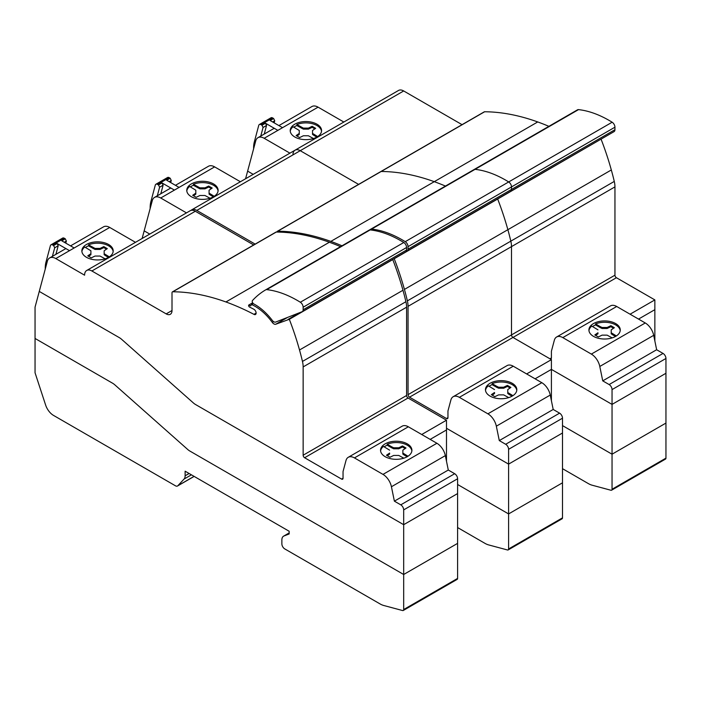 <?xml version="1.0" encoding="UTF-8"?>
<svg xmlns="http://www.w3.org/2000/svg" width="701" height="701" viewBox="0 0 701 701"><rect width="100%" height="100%" fill="white"/><g stroke="black" fill="none" stroke-linecap="round" stroke-linejoin="round"><path stroke-width="1.05" d="M403.259 610.492A2.059 1.192 60 0 1 402.602 610.545L383.771 605.498A20.618 11.899 60 0 1 380.003 603.894L284.79 548.927A4.118 2.383 60 0 1 281.872 543.88L281.872 539.945A8.246 4.758 60 0 1 283.581 536.169A8.246 4.758 60 0 1 283.958 535.985L289.162 533.952L289.162 531.262L185.125 471.195L185.125 475.804A8.272 4.776 60 0 1 184.056 479.072L177.835 485.74A4.127 2.383 60 0 1 177.511 486.003A4.127 2.383 60 0 1 175.443 485.793L53.53 415.413A12.364 7.141 60 0 1 45.609 405.003L35.05 372.774L35.05 338.452L112.581 383.21A12.425 7.176 60 0 1 114.859 384.875L187.64 449.42A12.425 7.176 -120 0 0 189.927 451.085L403.68 574.496L403.68 609.546A2.059 1.192 60 0 1 403.259 610.492L457.166 579.368A2.059 1.192 -120 0 0 457.595 578.421L457.595 478.765A4.118 2.375 -120 0 0 454.686 473.718L448.29 470.029L445.345 455.624A12.364 7.141 -120 0 0 436.898 443.269L408.35 426.786A12.364 7.141 -120 0 0 402.172 426.173L348.257 457.297A12.364 7.141 60 0 1 354.443 457.911L382.991 474.393A12.364 7.141 60 0 1 391.43 486.748L394.383 501.154L448.29 470.029M403.68 574.496L457.595 543.371L403.68 574.496L189.927 451.085A12.425 7.176 60 0 1 187.64 449.42L114.859 384.875A12.425 7.176 -120 0 0 112.581 383.21L35.05 338.452L35.05 307.161L39.265 291.423L119.345 337.654A12.46 7.194 60 0 1 121.632 339.328L193.336 402.909A12.294 7.098 -120 0 0 195.588 404.547L403.68 524.69L457.595 493.565L403.68 524.69L403.68 574.496M446.493 461.258L446.493 420.206L408.052 398.01A2.059 1.192 60 0 1 406.598 395.487L406.598 307.178A20.618 11.908 -120 0 0 405.914 301.71A216.837 125.19 -120 0 0 402.97 290.258A214.62 123.911 -120 0 0 392.77 259.58L392.376 259.615M430.177 439.378L446.493 429.958L430.177 439.378M45.25 269.096L45.25 268.141A30.599 17.665 60 0 1 45.986 262.104L50.393 245.665A3.295 1.901 60 0 1 50.998 244.807A3.295 1.901 60 0 1 52.645 244.973L53.618 245.534L54.704 247.786L58.201 245.762L57.123 243.519L69.513 250.669A12.364 7.141 -120 0 0 69.504 250.669M53.618 245.534L57.123 243.519M65.798 243.142L66.358 241.056L65.281 238.804L64.299 238.244A3.295 1.901 -120 0 0 62.652 238.077L50.998 244.807M64.273 242.257L66.358 241.056M54.704 247.786L52.4 256.364M69.513 250.669L74.175 247.979L61.784 240.82L65.281 238.804M55.905 254.34L58.201 245.762M411.864 450.936A15.676 9.052 0 0 0 407.316 445.214A15.676 9.052 0 0 0 387.206 444.215L391.78 446.852L391.78 447.86L387.206 445.223A15.676 9.052 0 0 0 384.174 446.835M407.316 443.873A15.676 9.052 180 0 1 411.908 450.27A15.676 9.052 180 0 1 409.042 455.475A15.676 9.052 180 0 1 385.147 456.666A15.676 9.052 180 0 1 380.555 450.27A15.676 9.052 180 0 1 390.238 441.902A15.676 9.052 180 0 1 407.316 443.873M113.159 251.563A15.676 9.052 0 0 0 108.62 245.841A15.676 9.052 0 0 0 88.51 244.842L88.51 245.849A15.676 9.052 0 0 0 85.478 247.462M105.124 258.809L100.059 256.067L95.003 256.067L91.261 257.872L87.765 255.856L90.902 253.701L90.911 250.774L84.725 247.024A15.676 9.052 0 0 0 81.903 251.563M86.442 257.293A15.676 9.052 180 0 1 81.859 250.897A15.676 9.052 180 0 1 91.533 242.528A15.676 9.052 180 0 1 108.62 244.5A15.676 9.052 180 0 1 113.203 250.897A15.676 9.052 180 0 1 110.346 256.11A15.676 9.052 180 0 1 86.442 257.293M90.902 253.701L90.902 254.708L88.563 256.312M90.911 250.774L90.902 254.708M88.51 244.842L95.003 248.408L100.068 248.417L103.801 246.603L107.297 248.627L104.16 250.783L104.16 253.701L109.321 256.855M105.772 254.814L105.772 255.821L104.16 254.708L104.16 253.701M108.462 257.381L105.772 255.821M103.801 246.603L103.801 247.611L100.068 249.425L95.003 249.425L88.51 245.849M106.499 249.17L103.801 247.611M100.068 248.417L100.068 249.425M95.003 248.408L95.003 249.425M93.075 247.479L93.075 248.487M135.486 242.318L109.724 227.448A12.355 7.133 -120 0 0 103.546 226.835L70.547 245.885M394.383 501.154L400.77 504.843A4.118 2.375 60 0 1 403.68 509.89L403.68 524.69L195.588 404.547A12.294 7.098 60 0 1 193.336 402.909L121.632 339.328A12.46 7.194 -120 0 0 119.345 337.654L39.265 291.423L47.37 261.175A12.355 7.133 60 0 1 49.631 257.959A12.355 7.133 60 0 1 55.808 258.573L84.584 275.186A10.305 5.95 60 0 1 86.722 270.472A10.305 5.95 60 0 1 91.875 270.98L166.181 313.882A8.237 4.758 -120 0 0 170.308 314.293A8.237 4.758 -120 0 0 172.008 310.525L172.008 292.816A2.068 1.192 60 0 1 172.437 291.87A2.068 1.192 60 0 1 172.823 291.774A290.407 167.67 60 0 1 225.924 301.965A290.661 167.819 60 0 1 253.928 314.346A3.093 1.788 -120 0 0 255.479 314.504A3.093 1.788 -120 0 0 255.918 311.901A3.093 1.788 -120 0 0 253.744 309.202A245.867 141.952 -120 0 0 249.538 307.047A1.236 0.71 60 0 1 248.732 306.1A1.236 0.71 60 0 1 248.732 305.049L252.649 302.788M403.82 458.182L398.755 455.44L393.699 455.44L389.966 457.245L386.47 455.229L389.598 453.074L389.598 454.082L387.267 455.685M389.598 453.074L389.598 454.082M389.607 450.147L383.421 446.397A15.676 9.052 0 0 0 380.599 450.936M387.206 444.215L387.206 445.223M391.78 446.852L393.699 447.781L393.699 448.789L391.78 447.86M393.699 447.781L398.764 447.781L402.497 445.976L405.993 447.992L402.856 450.156L402.856 453.074L408.017 456.228M404.468 454.187L404.468 455.194L402.856 454.082L402.856 453.074M407.167 456.745L404.468 455.194M402.497 445.976L402.497 446.984L398.764 448.798L393.699 448.789M405.196 448.544L402.497 446.984M398.764 447.781L398.764 448.798M421.73 434.506L446.493 420.206M253.701 244.956L195.325 211.255A10.305 5.95 -120 0 0 190.173 210.747L86.722 270.472M340.537 246.638A290.661 167.819 -120 0 0 329.374 242.239A290.407 167.67 -120 0 0 276.273 232.049A2.068 1.192 -120 0 0 275.887 232.145L172.437 291.87M253.928 314.346L256.119 313.084M248.732 305.049L250.564 305.873A175.206 101.154 60 0 1 251.633 304.549A43.278 24.982 60 0 1 272.286 322.39A4.118 2.375 -120 0 0 275.8 324.212L289.32 319.305A214.62 123.911 60 0 1 299.52 349.983A216.837 125.19 60 0 1 302.464 361.436A20.618 11.908 60 0 1 303.147 366.912L303.147 455.212A2.059 1.192 -120 0 0 304.602 457.735L341.589 479.09A2.059 1.192 -120 0 0 342.623 479.186A2.059 1.192 -120 0 0 343.043 478.248L343.043 471.519L345.996 460.513A12.364 7.141 60 0 1 348.257 457.297M289.32 319.305L392.77 259.58M288.058 319.419L299.888 312.585M251.633 304.549L253.298 303.586M302.096 311.717L275.686 322.057A4.127 2.383 60 0 1 272.251 320.339A45.381 26.2 -120 0 0 253.736 303.901A2.059 1.192 60 0 1 252.404 302.262A2.059 1.192 60 0 1 252.483 300.536A165.077 95.31 60 0 1 265.74 289.82L265.74 289.82A4.136 2.392 60 0 1 266.713 289.636A115.376 66.613 60 0 1 300.335 302.236A4.118 2.383 60 0 1 303.139 307.222L303.139 309.746A4.118 2.383 60 0 1 302.289 311.63A4.118 2.383 60 0 1 302.096 311.717M405.546 251.992A4.118 2.383 -120 0 0 405.739 251.904A4.118 2.383 -120 0 0 406.589 250.02L406.589 247.497A4.118 2.383 -120 0 0 403.785 242.511A115.376 66.613 -120 0 0 370.163 229.91A4.136 2.392 -120 0 0 369.19 230.094L265.749 289.82M499.287 440.587L505.675 444.276A4.118 2.375 60 0 1 508.593 449.323L508.593 464.123L446.493 428.276L508.593 464.123L508.593 513.929L457.595 484.487L508.593 513.929L508.593 548.979A2.059 1.192 60 0 1 508.164 549.926L562.071 518.801A2.059 1.192 -120 0 0 562.5 517.855L562.5 418.199A4.118 2.375 -120 0 0 559.591 413.152L553.194 409.463L550.25 395.057A12.364 7.141 -120 0 0 541.812 382.693L513.255 366.211A12.364 7.141 -120 0 0 507.077 365.598L453.161 396.722A12.364 7.141 60 0 1 459.348 397.336L487.896 413.827A12.364 7.141 60 0 1 496.343 426.182L499.287 440.587L553.194 409.463M508.164 549.926A2.059 1.192 60 0 1 507.506 549.978L488.685 544.931A20.618 11.899 60 0 1 484.908 543.328L457.595 527.555M508.593 513.929L562.5 482.805L508.593 513.929M142.128 238.489L144.169 230.857L149.76 234.081L144.169 230.857L152.283 200.609A12.355 7.133 60 0 1 154.544 197.393A12.355 7.133 60 0 1 160.722 198.006L186.475 212.876M508.593 464.123L562.5 432.999L508.593 464.123M551.407 400.692L551.407 359.639L512.957 337.444A2.059 1.192 60 0 1 511.502 334.92L511.502 246.612A20.618 11.908 -120 0 0 510.827 241.144A216.837 125.19 -120 0 0 507.875 229.691A214.62 123.911 -120 0 0 497.675 199.014L600.739 139.324M602.737 380.862L609.125 384.551A4.118 2.375 60 0 1 612.043 389.598L612.043 404.398L551.407 369.392L535.082 378.812L551.407 369.392L612.043 404.398L665.95 373.274L665.95 358.474A4.118 2.375 -120 0 0 663.041 353.427L656.644 349.738L653.7 335.332A12.364 7.141 -120 0 0 645.262 322.968L616.705 306.486A12.364 7.141 -120 0 0 610.527 305.873L556.612 336.997A12.364 7.141 60 0 1 562.798 337.61L591.346 354.093A12.364 7.141 60 0 1 599.793 366.457L602.737 380.862L656.644 349.738M158.531 184.968L159.609 187.22L163.105 185.195L162.027 182.943L174.418 190.102L179.079 187.412L166.689 180.253L170.185 178.238L169.213 177.677A3.295 1.901 -120 0 0 167.557 177.511L155.902 184.24A3.295 1.901 60 0 1 157.55 184.407L158.531 184.968L162.027 182.943M170.702 182.575L171.263 180.49L170.185 178.238M169.178 181.69L171.263 180.49M159.609 187.22L157.313 195.798M150.154 208.53L150.154 207.575A30.599 17.665 60 0 1 150.899 201.537L155.298 185.099A3.295 1.901 60 0 1 155.902 184.24M160.809 193.774L163.105 185.195M516.768 390.369A15.676 9.052 0 0 0 512.221 384.647A15.676 9.052 0 0 0 492.12 383.649L496.685 386.286L496.685 387.294L492.12 384.656A15.676 9.052 0 0 0 489.088 386.269M512.221 383.298A15.676 9.052 180 0 1 516.812 389.695A15.676 9.052 180 0 1 513.947 394.908A15.676 9.052 180 0 1 490.052 396.091A15.676 9.052 180 0 1 485.46 389.695A15.676 9.052 180 0 1 495.143 381.335A15.676 9.052 180 0 1 512.221 383.298M218.072 190.996A15.676 9.052 0 0 0 213.525 185.274A15.676 9.052 0 0 0 193.415 184.275L193.415 185.283A15.676 9.052 0 0 0 190.383 186.895M210.028 198.243L204.964 195.5L199.908 195.5L196.175 197.305L192.679 195.29L195.816 193.134L195.816 190.208L189.629 186.457A15.676 9.052 0 0 0 186.808 190.996M191.355 196.727A15.676 9.052 180 0 1 186.764 190.321A15.676 9.052 180 0 1 196.446 181.962A15.676 9.052 180 0 1 213.525 183.925A15.676 9.052 180 0 1 218.116 190.321A15.676 9.052 180 0 1 215.251 195.535A15.676 9.052 180 0 1 191.355 196.727M195.816 193.134L195.816 194.142L193.476 195.745M195.816 190.208L195.816 194.142M193.415 184.275L199.916 187.842L204.972 187.842L208.705 186.037L212.201 188.052L209.073 190.216L209.073 193.134L214.226 196.289M210.677 194.247L210.677 195.255L209.073 194.142L209.073 193.134M213.376 196.806L210.677 195.255M208.705 186.037L208.705 187.044L204.972 188.858L199.916 188.858L193.415 185.283M211.404 188.604L208.705 187.044M204.972 187.842L204.972 188.858M199.916 187.842L199.916 188.858M197.989 186.913L197.989 187.921M240.39 181.752L214.629 166.882A12.355 7.133 -120 0 0 208.451 166.268L175.46 185.318M508.724 397.616L503.668 394.873L498.604 394.873L494.871 396.678L491.375 394.663L494.512 392.499L494.512 393.515L492.172 395.119M494.512 392.499L494.512 393.515M494.512 389.581L488.325 385.83A15.676 9.052 0 0 0 485.504 390.369M492.12 383.649L492.12 384.656M496.685 386.286L498.613 387.215L498.613 388.223L496.685 387.294M498.613 387.215L503.668 387.215L507.41 385.41L510.898 387.425L507.769 389.581L507.761 392.507L512.922 395.662M509.382 393.62L509.382 394.628L507.761 393.515L507.761 392.507M512.072 396.179L509.382 394.628M507.41 385.41L507.41 386.417L503.668 388.231L498.613 388.223M510.1 387.977L507.41 386.417M503.668 387.215L503.668 388.231M526.635 373.94L551.407 359.639M190.952 210.414A10.305 5.95 60 0 1 191.627 209.906A10.305 5.95 60 0 1 196.788 210.414L300.238 150.689A10.305 5.95 -120 0 0 295.077 150.18A10.305 5.95 60 0 1 300.238 150.689L358.605 184.389L300.238 150.689L403.688 90.964A10.305 5.95 -120 0 0 398.527 90.455L295.077 150.18A10.305 5.95 60 0 0 292.948 154.895M277.727 231.207L381.178 171.482A2.068 1.192 -120 0 0 380.792 171.579A2.068 1.192 60 0 1 381.178 171.482A290.407 167.67 60 0 1 434.278 181.673A290.407 167.67 -120 0 0 381.178 171.482L484.628 111.757A2.068 1.192 -120 0 0 484.242 111.853L277.342 231.304A2.068 1.192 60 0 1 277.727 231.207A290.407 167.67 60 0 1 330.828 241.398A290.661 167.819 60 0 1 341.992 245.797M445.45 186.072A290.661 167.819 -120 0 0 434.278 181.673A290.661 167.819 60 0 1 445.45 186.072M276.93 232.057A2.068 1.192 60 0 1 277.342 231.304M196.788 210.414L255.155 244.114M393.839 258.774L394.225 258.739A214.62 123.911 60 0 1 404.424 289.417A216.837 125.19 60 0 1 407.377 300.869A20.618 11.908 60 0 1 408.052 306.337L408.052 394.645A2.059 1.192 -120 0 0 409.507 397.169L446.493 418.523A2.059 1.192 -120 0 0 447.527 418.62A2.059 1.192 -120 0 0 447.957 417.682L447.957 410.952L450.901 399.947A12.364 7.141 60 0 1 453.161 396.722M394.225 258.739L497.675 199.014A214.62 123.911 60 0 1 507.875 229.691A216.837 125.19 60 0 1 510.827 241.144A20.618 11.908 60 0 1 511.502 246.612L511.502 334.92A2.059 1.192 -120 0 0 512.957 337.444L549.943 358.789A2.059 1.192 -120 0 0 550.977 358.894A2.059 1.192 -120 0 0 551.407 357.957L551.407 351.227L554.351 340.213A12.364 7.141 60 0 1 556.612 336.997M369.427 229.989A165.077 95.31 60 0 1 370.645 229.253A4.136 2.392 60 0 1 370.654 229.253A4.136 2.392 60 0 1 371.618 229.069A115.376 66.613 60 0 1 405.239 241.67A4.118 2.383 60 0 1 408.043 246.656L408.043 249.179A4.118 2.383 60 0 1 407.193 251.063A4.118 2.383 60 0 1 407.001 251.151L406.203 251.466M510.451 191.426A4.118 2.383 -120 0 0 510.643 191.338A4.118 2.383 -120 0 0 511.493 189.445L511.493 186.922A4.118 2.383 -120 0 0 508.689 181.945A115.376 66.613 -120 0 0 475.068 169.344A4.136 2.392 -120 0 0 474.104 169.528A4.136 2.392 -120 0 0 474.095 169.528A4.136 2.392 60 0 1 474.104 169.528A4.136 2.392 60 0 1 475.068 169.344A115.376 66.613 60 0 1 508.689 181.945A4.118 2.383 60 0 1 511.493 186.922L511.493 189.445A4.118 2.383 60 0 1 510.643 191.338A4.118 2.383 60 0 1 510.451 191.426M611.614 490.192L665.521 459.067A2.059 1.192 -120 0 0 665.95 458.13L665.95 373.274L612.043 404.398L612.043 454.204L665.95 423.08L612.043 454.204L612.043 489.254A2.059 1.192 60 0 1 611.614 490.192A2.059 1.192 60 0 1 610.957 490.253L592.135 485.206A20.618 11.899 60 0 1 588.358 483.602L562.5 468.671M562.5 425.603L612.043 454.204L562.5 425.603M245.578 178.755L247.628 171.123L253.21 174.356L247.628 171.123L255.734 140.883A12.355 7.133 60 0 1 257.994 137.668A12.355 7.133 60 0 1 264.172 138.281L289.925 153.151M654.857 340.966L654.857 299.905L616.416 277.719A2.059 1.192 60 0 1 614.952 275.186L614.952 186.887A20.618 11.908 -120 0 0 614.278 181.419A216.837 125.19 -120 0 0 611.325 169.966A214.62 123.911 -120 0 0 601.125 139.289M638.532 319.086L654.857 309.667L638.532 319.086M261.981 125.242L263.059 127.486L266.555 125.47L265.477 123.218L277.868 130.377L282.529 127.687L270.139 120.528L273.635 118.513L272.663 117.943A3.295 1.901 -120 0 0 271.007 117.786L259.352 124.515A3.295 1.901 60 0 1 261 124.673L261.981 125.242L265.477 123.218M274.152 122.85L274.713 120.756L273.635 118.513M272.628 121.965L274.713 120.756M263.059 127.486L260.763 136.073M253.604 148.805L253.604 147.85A30.599 17.665 60 0 1 254.349 141.812L258.748 125.374A3.295 1.901 60 0 1 259.352 124.515M264.259 134.049L266.555 125.47M620.219 330.644A15.676 9.052 0 0 0 615.671 324.922A15.676 9.052 0 0 0 595.57 323.915L600.135 326.561L600.135 327.569L595.57 324.931A15.676 9.052 0 0 0 592.538 326.543M615.671 323.573A15.676 9.052 180 0 1 620.262 329.969A15.676 9.052 180 0 1 617.397 335.183A15.676 9.052 180 0 1 593.502 336.366A15.676 9.052 180 0 1 588.91 329.969A15.676 9.052 180 0 1 598.593 321.61A15.676 9.052 180 0 1 615.671 323.573M321.522 131.271A15.676 9.052 0 0 0 316.975 125.549A15.676 9.052 0 0 0 296.865 124.541L296.865 125.558A15.676 9.052 0 0 0 293.833 127.17M313.478 138.518L308.414 135.775L303.358 135.775L299.625 137.58L296.129 135.565L299.266 133.409L299.266 130.482L293.079 126.732A15.676 9.052 0 0 0 290.258 131.271M294.806 136.993A15.676 9.052 180 0 1 290.214 130.596A15.676 9.052 180 0 1 299.897 122.237A15.676 9.052 180 0 1 316.975 124.2A15.676 9.052 180 0 1 321.566 130.596A15.676 9.052 180 0 1 318.701 135.81A15.676 9.052 180 0 1 294.806 136.993M299.266 133.409L299.266 134.417L296.926 136.02M299.266 130.482L299.266 134.417M296.865 124.541L303.367 128.117L308.422 128.117L312.155 126.311L315.652 128.327L312.523 130.482L312.523 133.409L317.676 136.564M314.127 134.522L314.127 135.53L312.523 134.417L312.523 133.409M316.826 137.081L314.127 135.53M312.155 126.311L312.155 127.319L308.422 129.124L303.367 129.124L296.865 125.558M314.854 128.879L312.155 127.319M308.422 128.117L308.422 129.124M303.367 128.117L303.367 129.124M301.439 127.188L301.439 128.195M343.84 122.027L318.079 107.157A12.355 7.133 -120 0 0 311.901 106.543L278.91 125.593M612.175 337.891L607.119 335.148L602.054 335.139L598.321 336.953L594.825 334.938L597.962 332.773L597.962 333.79L595.622 335.393M597.962 332.773L597.962 333.79M597.962 329.856L591.775 326.105A15.676 9.052 0 0 0 588.954 330.644M595.57 323.915L595.57 324.931M600.135 326.561L602.063 327.49L602.063 328.497L600.135 327.569M602.063 327.49L607.119 327.49L610.86 325.685L614.348 327.7L611.219 329.856L611.211 332.782L616.372 335.937M612.832 333.895L612.832 334.903L611.211 333.79L611.211 332.782M615.522 336.454L612.832 334.903M610.86 325.685L610.86 326.692L607.119 328.497L602.063 328.497M613.55 328.252L610.86 326.692M607.119 327.49L607.119 328.497M630.085 314.206L654.857 299.905M462.055 124.664L403.688 90.964M548.901 126.338A290.661 167.819 -120 0 0 537.728 121.948A290.407 167.67 -120 0 0 484.628 111.757M613.901 131.7A4.118 2.383 -120 0 0 614.094 131.613A4.118 2.383 -120 0 0 614.943 129.72L614.943 127.196A4.118 2.383 -120 0 0 612.139 122.219A115.376 66.613 -120 0 0 578.518 109.619A4.136 2.392 -120 0 0 577.554 109.794A4.136 2.392 -120 0 0 577.545 109.803L474.104 169.519L577.554 109.794M403.68 609.546L457.595 578.421M283.958 535.985L289.162 532.979M185.125 475.804L189.112 473.499M184.056 479.072L191.408 474.822M177.835 485.74L194.072 476.365M52.645 244.973L64.299 238.244M55.808 258.573L109.724 227.448M225.924 301.965L329.374 242.239M172.823 291.774L276.273 232.049M166.181 313.882L172.008 310.517M91.875 270.98L195.325 211.255M341.589 479.09L343.043 478.248M304.602 457.735L408.052 398.01M403.68 509.89L457.595 478.765M400.77 504.843L454.686 473.718M391.43 486.748L445.345 455.624M382.991 474.393L436.898 443.269M354.443 457.911L408.35 426.786M303.147 455.212L406.598 395.487M303.147 366.912L406.598 307.178M302.464 361.436L405.914 301.71M299.52 349.983L402.97 290.258M275.8 324.212L287.629 317.387M272.286 322.39L273.6 321.636M303.139 309.746L406.589 250.02M303.139 307.222L406.589 247.497M300.335 302.236L403.785 242.511M266.713 289.636L370.163 229.91M508.593 548.979L562.5 517.855M157.55 184.407L169.213 177.677M160.722 198.006L214.629 166.882M330.828 241.398L537.728 121.948M446.493 418.523L447.957 417.682M409.507 397.169L616.416 277.719M508.593 449.323L562.5 418.199M505.675 444.276L559.591 413.152M496.343 426.182L550.25 395.057M487.896 413.827L541.812 382.693M459.348 397.336L513.255 366.211M408.052 394.645L614.952 275.186M408.052 306.337L614.952 186.887M407.377 300.869L614.278 181.419M404.424 289.417L611.325 169.966M408.043 249.179L614.943 129.72M408.043 246.656L614.943 127.196M405.239 241.67L612.139 122.219M371.618 229.069L578.518 109.619M370.654 229.253L474.095 169.528L370.654 229.253M612.043 489.254L665.95 458.13M261 124.673L272.663 117.943M264.172 138.281L318.079 107.157M549.943 358.789L551.407 357.948M612.043 389.598L665.95 358.474M609.125 384.551L663.041 353.427M599.793 366.457L653.7 335.332M591.346 354.093L645.262 322.968M562.798 337.61L616.705 306.486M283.581 536.169L289.162 532.944M177.511 486.003L194.142 476.4M49.631 257.959L65.885 248.575M302.289 311.63L405.739 251.904M265.74 289.82L369.19 230.094M191.627 209.906L295.077 150.18M154.544 197.393L170.799 188.008M407.193 251.063L614.094 131.613M257.994 137.668L274.249 128.283"/></g></svg>
